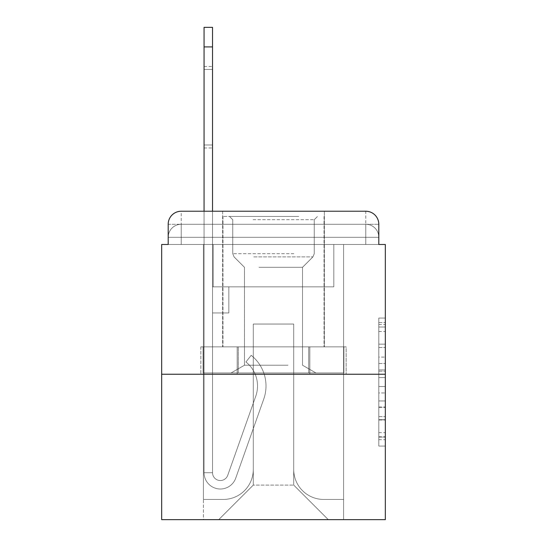 <?xml version="1.0" encoding="UTF-8"?>
<svg xmlns="http://www.w3.org/2000/svg" width="547" height="547" viewBox="0 0 547 547"><rect width="100%" height="100%" fill="white"/><g stroke="black" fill="none" stroke-linecap="round" stroke-linejoin="round"><path stroke-width="0.41" stroke-dasharray="2.73 2.05" d="M378.804 357.102L378.804 377.587L385.327 377.587L385.327 439.672L385.327 324.467L385.327 377.587L378.804 377.587L378.804 322.545L378.804 446.072L378.804 318.067L378.804 437.108L385.327 437.108L378.804 437.108L385.327 437.108L378.804 437.108L378.804 416.629L378.804 446.072L385.327 446.072L385.327 318.067L385.327 436.786L385.327 386.544L378.804 386.544L385.327 386.544L385.327 416.629L385.327 327.024L378.804 327.024L385.327 327.024L385.327 446.072L385.327 324.467L385.327 446.072L378.804 446.072L378.804 318.067L385.327 318.067L385.327 324.467L385.327 318.067L385.327 324.467L385.327 318.067L385.327 322.545L385.327 318.067L378.804 318.067L378.804 327.024L385.327 327.024L378.804 327.024L378.804 357.102L385.327 357.102M181.235 244.482L168.196 244.482L168.196 237.309L365.765 237.309L168.196 237.309L181.235 237.309L181.235 224.27L365.765 224.27L181.235 224.27L365.765 224.27L365.765 237.309L378.804 237.309L365.765 237.309L365.765 224.27L365.765 237.309L378.804 237.309L365.765 237.309L378.804 237.309L365.765 237.309L378.804 237.309L365.765 237.309L378.804 237.309L365.765 237.309L378.804 237.309L365.765 237.309L378.804 237.309L365.765 237.309L378.804 237.309L365.765 237.309L378.804 237.309L365.765 237.309L378.804 237.309L365.765 237.309L378.804 237.309L365.765 237.309L378.804 237.309L365.765 237.309L378.804 237.309L365.765 237.309L378.804 237.309L365.765 237.309L378.804 237.309L365.765 237.309L378.804 237.309L365.765 237.309L378.804 237.309L365.765 237.309L378.804 237.309L365.765 237.309L378.804 237.309L365.765 237.309L365.765 224.27L365.765 237.309L365.765 224.27L365.765 237.309L365.765 224.27L365.765 237.309L365.765 224.27L365.765 237.309L365.765 224.27L365.765 237.309L365.765 224.27L365.765 237.309L365.765 224.27L365.765 237.309L365.765 224.27L365.765 237.309L365.765 224.27L365.765 237.309L365.765 224.27L365.765 237.309L365.765 224.27L365.765 237.309L365.765 224.27L365.765 237.309L365.765 224.27L365.765 237.309L365.765 224.27L365.765 237.309L365.765 224.27L365.765 237.309L365.765 224.27L365.765 237.309L365.765 224.27L365.765 237.309L365.765 224.27L378.804 224.27L181.235 224.27L365.765 224.27L181.235 224.27L365.765 224.27L181.235 224.27L365.765 224.27L181.235 224.27L365.765 224.27L181.235 224.27L365.765 224.27L181.235 224.27L365.765 224.27L181.235 224.27L365.765 224.27L181.235 224.27L365.765 224.27L181.235 224.27L365.765 224.27L365.765 244.482L168.196 244.482L168.196 237.309L181.235 237.309L181.235 224.27L168.196 224.27A13.039 13.039 0 0 1 181.235 211.231L365.765 211.231L181.235 211.231A13.039 13.039 0 0 0 168.196 224.27L181.235 224.27A13.039 13.039 0 0 0 168.196 237.309L181.235 237.309L168.196 237.309L181.235 237.309L168.196 237.309L181.235 237.309L168.196 237.309L181.235 237.309L168.196 237.309L181.235 237.309L168.196 237.309L181.235 237.309L168.196 237.309L181.235 237.309L168.196 237.309L181.235 237.309L168.196 237.309L181.235 237.309L168.196 237.309L181.235 237.309L168.196 237.309L181.235 237.309L168.196 237.309L181.235 237.309L168.196 237.309L181.235 237.309L168.196 237.309L181.235 237.309L168.196 237.309L181.235 237.309L168.196 237.309L181.235 237.309L168.196 237.309L168.196 244.482L168.196 237.309L168.196 244.482L168.196 237.309L168.196 244.482L168.196 237.309L168.196 244.482L168.196 237.309L168.196 244.482L168.196 237.309L168.196 244.482L168.196 237.309L168.196 244.482L168.196 237.309L168.196 244.482L168.196 237.309L168.196 244.482L161.673 244.482L161.673 519.65L385.327 519.65L385.327 244.482L378.804 244.482L378.804 224.27A13.039 13.039 0 0 0 365.765 211.231A13.039 13.039 0 0 1 378.804 224.27L378.804 244.482L168.196 244.482L168.196 224.27L168.196 244.482L378.804 244.482L365.765 244.482L378.804 244.482L365.765 244.482L378.804 244.482L365.765 244.482L378.804 244.482L365.765 244.482L378.804 244.482L365.765 244.482L378.804 244.482L365.765 244.482L378.804 244.482L365.765 244.482L378.804 244.482L365.765 244.482L378.804 244.482L365.765 244.482L378.804 244.482L365.765 244.482L378.804 244.482L365.765 244.482L378.804 244.482L365.765 244.482L378.804 244.482L365.765 244.482L378.804 244.482L365.765 244.482L378.804 244.482L365.765 244.482L378.804 244.482L365.765 244.482L378.804 244.482L365.765 244.482L378.804 244.482L365.765 244.482L378.804 244.482L365.765 244.482L365.765 211.231A13.039 13.039 0 0 1 378.804 224.27A13.039 13.039 0 0 0 365.765 211.231L365.765 224.27A13.039 13.039 0 0 1 378.804 237.309A13.039 13.039 0 0 0 365.765 224.27A13.039 13.039 0 0 1 378.804 237.309A13.039 13.039 0 0 0 365.765 224.27A13.039 13.039 0 0 1 378.804 237.309A13.039 13.039 0 0 0 365.765 224.27A13.039 13.039 0 0 1 378.804 237.309A13.039 13.039 0 0 0 365.765 224.27A13.039 13.039 0 0 1 378.804 237.309A13.039 13.039 0 0 0 365.765 224.27A13.039 13.039 0 0 1 378.804 237.309A13.039 13.039 0 0 0 365.765 224.27A13.039 13.039 0 0 1 378.804 237.309A13.039 13.039 0 0 0 365.765 224.27A13.039 13.039 0 0 1 378.804 237.309A13.039 13.039 0 0 0 365.765 224.27A13.039 13.039 0 0 1 378.804 237.309A13.039 13.039 0 0 0 365.765 224.27A13.039 13.039 0 0 1 378.804 237.309L378.804 244.482L365.765 244.482L365.765 237.309L365.765 244.482L365.765 237.309L365.765 244.482L365.765 237.309L365.765 244.482L365.765 237.309L365.765 244.482L365.765 237.309L365.765 244.482L365.765 237.309L365.765 244.482L365.765 237.309L365.765 244.482L365.765 237.309L365.765 244.482L365.765 237.309L365.765 244.482L365.765 237.309L365.765 244.482L365.765 237.309L365.765 244.482L365.765 237.309L365.765 244.482L365.765 237.309L365.765 244.482L365.765 237.309L365.765 244.482L365.765 237.309L365.765 244.482L365.765 237.309L365.765 244.482L365.765 237.309L365.765 244.482L365.765 237.309L365.765 244.482L365.765 237.309L365.765 244.482L181.235 244.482L181.235 237.309L168.196 237.309L181.235 237.309L181.235 224.27A13.039 13.039 0 0 0 168.196 237.309A13.039 13.039 0 0 1 181.235 224.27A13.039 13.039 0 0 0 168.196 237.309A13.039 13.039 0 0 1 181.235 224.27A13.039 13.039 0 0 0 168.196 237.309A13.039 13.039 0 0 1 181.235 224.27A13.039 13.039 0 0 0 168.196 237.309A13.039 13.039 0 0 1 181.235 224.27A13.039 13.039 0 0 0 168.196 237.309A13.039 13.039 0 0 1 181.235 224.27A13.039 13.039 0 0 0 168.196 237.309A13.039 13.039 0 0 1 181.235 224.27A13.039 13.039 0 0 0 168.196 237.309A13.039 13.039 0 0 1 181.235 224.27A13.039 13.039 0 0 0 168.196 237.309A13.039 13.039 0 0 1 181.235 224.27A13.039 13.039 0 0 0 168.196 237.309A13.039 13.039 0 0 1 181.235 224.27L181.235 244.482L181.235 224.27L181.235 244.482L181.235 224.27L181.235 244.482L181.235 237.309L181.235 244.482L181.235 237.309L181.235 244.482L181.235 237.309L181.235 244.482L181.235 237.309L181.235 244.482L181.235 237.309L181.235 244.482L181.235 237.309L181.235 244.482L181.235 237.309L181.235 244.482L181.235 237.309L181.235 244.482L181.235 237.309L181.235 244.482L181.235 237.309L181.235 244.482L181.235 237.309L181.235 244.482L181.235 237.309L181.235 244.482L181.235 237.309L181.235 244.482L181.235 237.309L181.235 244.482L181.235 237.309L181.235 244.482L181.235 237.309L181.235 244.482L181.235 237.309L181.235 244.482L168.196 244.482L181.235 244.482M324.357 211.231L324.357 346.853L222.643 346.853L324.357 346.853L222.643 346.853L222.643 211.231L324.357 211.231L222.643 211.231L324.357 211.231L222.643 211.231L324.357 211.231L324.357 346.853L222.643 346.853L222.643 211.231M385.327 369.909L385.327 363.509L385.327 369.909L378.804 369.909L378.804 344.145L378.804 419.987L378.804 400.951L385.327 400.951L378.804 400.951L378.804 446.072L385.327 446.072L378.804 446.072L385.327 446.072L378.804 446.072L378.804 318.067L385.327 318.067L378.804 318.067L385.327 318.067L378.804 318.067L378.804 369.909L385.327 369.909M161.673 374.244L385.327 374.244M204.058 46.912L204.058 472.704L204.058 46.912L204.058 472.704L204.058 46.912L204.058 472.704L204.058 46.912L204.058 472.704L204.058 46.912L204.058 472.704L204.058 46.912L204.058 472.704L204.058 46.912L204.058 472.704L212.53 472.704L204.058 472.704A16.301 16.301 0 0 0 235.723 478.146A16.301 16.301 0 0 1 204.058 472.704A16.301 16.301 0 0 0 235.723 478.146A16.301 16.301 0 0 1 204.058 472.704L212.53 472.704L204.058 472.704A16.301 16.301 0 0 0 235.723 478.146A16.301 16.301 0 0 1 204.058 472.704A16.301 16.301 0 0 0 235.723 478.146A16.301 16.301 0 0 1 204.058 472.704L212.53 472.704L204.058 472.704A16.301 16.301 0 0 0 235.723 478.146A16.301 16.301 0 0 1 204.058 472.704A16.301 16.301 0 0 0 235.723 478.146A16.301 16.301 0 0 1 204.058 472.704L212.53 472.704L204.058 472.704A16.301 16.301 0 0 0 235.723 478.146A16.301 16.301 0 0 1 204.058 472.704A16.301 16.301 0 0 0 235.723 478.146A16.301 16.301 0 0 1 204.058 472.704L212.53 472.704L204.058 472.704A16.301 16.301 0 0 0 235.723 478.146A16.301 16.301 0 0 1 204.058 472.704A16.301 16.301 0 0 0 235.723 478.146A16.301 16.301 0 0 1 204.058 472.704L212.53 472.704L204.058 472.704A16.301 16.301 0 0 0 235.723 478.146A16.301 16.301 0 0 1 204.058 472.704A16.301 16.301 0 0 0 235.723 478.146A16.301 16.301 0 0 1 204.058 472.704L212.53 472.704L204.058 472.704A16.301 16.301 0 0 0 235.723 478.146A16.301 16.301 0 0 1 204.058 472.704A16.301 16.301 0 0 0 235.723 478.146A16.301 16.301 0 0 1 204.058 472.704L212.53 472.704L204.058 472.704A16.301 16.301 0 0 0 235.723 478.146A16.301 16.301 0 0 1 204.058 472.704A16.301 16.301 0 0 0 235.723 478.146A16.301 16.301 0 0 1 204.058 472.704L212.53 472.704L204.058 472.704A16.301 16.301 0 0 0 235.723 478.146A16.301 16.301 0 0 1 204.058 472.704A16.301 16.301 0 0 0 235.723 478.146A16.301 16.301 0 0 1 204.058 472.704L212.53 472.704L204.058 472.704A16.301 16.301 0 0 0 235.723 478.146A16.301 16.301 0 0 1 204.058 472.704A16.301 16.301 0 0 0 235.723 478.146A16.301 16.301 0 0 1 204.058 472.704A16.301 16.301 0 0 0 235.723 478.146A16.301 16.301 0 0 1 204.058 472.704A16.301 16.301 0 0 0 235.723 478.146A16.301 16.301 0 0 1 204.058 472.704A16.301 16.301 0 0 0 235.723 478.146A16.301 16.301 0 0 1 204.058 472.704A16.301 16.301 0 0 0 235.723 478.146A16.301 16.301 0 0 1 204.058 472.704A16.301 16.301 0 0 0 235.723 478.146A16.301 16.301 0 0 1 204.058 472.704A16.301 16.301 0 0 0 235.723 478.146A16.301 16.301 0 0 1 204.058 472.704A16.301 16.301 0 0 0 235.723 478.146L263.757 399.05A39.124 39.124 0 0 0 251.196 355.331A39.124 39.124 0 0 1 263.757 399.05A39.124 39.124 0 0 0 251.196 355.331A39.124 39.124 0 0 1 263.757 399.05A39.124 39.124 0 0 0 251.196 355.331A39.124 39.124 0 0 1 263.757 399.05A39.124 39.124 0 0 0 251.196 355.331A39.124 39.124 0 0 1 263.757 399.05A39.124 39.124 0 0 0 251.196 355.331A39.124 39.124 0 0 1 263.757 399.05A39.124 39.124 0 0 0 251.196 355.331A39.124 39.124 0 0 1 263.757 399.05A39.124 39.124 0 0 0 251.196 355.331A39.124 39.124 0 0 1 263.757 399.05A39.124 39.124 0 0 0 251.196 355.331A39.124 39.124 0 0 1 263.757 399.05A39.124 39.124 0 0 0 251.196 355.331A39.124 39.124 0 0 1 263.757 399.05A39.124 39.124 0 0 0 251.196 355.331A39.124 39.124 0 0 1 263.757 399.05A39.124 39.124 0 0 0 251.196 355.331A39.124 39.124 0 0 1 263.757 399.05A39.124 39.124 0 0 0 251.196 355.331A39.124 39.124 0 0 1 263.757 399.05A39.124 39.124 0 0 0 251.196 355.331A39.124 39.124 0 0 1 263.757 399.05A39.124 39.124 0 0 0 251.196 355.331A39.124 39.124 0 0 1 263.757 399.05A39.124 39.124 0 0 0 251.196 355.331A39.124 39.124 0 0 1 263.757 399.05A39.124 39.124 0 0 0 251.196 355.331A39.124 39.124 0 0 1 263.757 399.05A39.124 39.124 0 0 0 251.196 355.331A39.124 39.124 0 0 1 263.757 399.05A39.124 39.124 0 0 0 251.196 355.331A39.124 39.124 0 0 1 263.757 399.05A39.124 39.124 0 0 0 251.196 355.331A39.124 39.124 0 0 1 263.757 399.05A39.124 39.124 0 0 0 251.196 355.331A39.124 39.124 0 0 1 263.757 399.05A39.124 39.124 0 0 0 251.196 355.331A39.124 39.124 0 0 1 263.757 399.05A39.124 39.124 0 0 0 251.196 355.331A39.124 39.124 0 0 1 263.757 399.05A39.124 39.124 0 0 0 251.196 355.331A39.124 39.124 0 0 1 263.757 399.05A39.124 39.124 0 0 0 251.196 355.331A39.124 39.124 0 0 1 263.757 399.05A39.124 39.124 0 0 0 251.196 355.331A39.124 39.124 0 0 1 263.757 399.05A39.124 39.124 0 0 0 251.196 355.331A39.124 39.124 0 0 1 263.757 399.05A39.124 39.124 0 0 0 251.196 355.331L245.931 361.97A30.646 30.646 0 0 1 255.764 396.213L227.73 475.316A7.822 7.822 0 0 1 212.53 472.704L212.53 286.867L228.837 286.867L212.53 286.867L228.837 286.867L212.53 286.867L212.53 472.704A7.822 7.822 0 0 0 227.73 475.316L255.764 396.213A30.646 30.646 0 0 0 245.931 361.97L251.196 355.331L245.931 361.97A30.646 30.646 0 0 1 255.764 396.213L227.73 475.316A7.822 7.822 0 0 1 212.53 472.704L212.53 312.952L212.53 472.704A7.822 7.822 0 0 0 227.73 475.316L255.764 396.213A30.646 30.646 0 0 0 245.931 361.97L251.196 355.331L245.931 361.97A30.646 30.646 0 0 1 255.764 396.213L227.73 475.316A7.822 7.822 0 0 1 212.53 472.704L212.53 286.867L228.837 286.867L212.53 286.867L228.837 286.867L212.53 286.867L212.53 472.704A7.822 7.822 0 0 0 227.73 475.316L255.764 396.213A30.646 30.646 0 0 0 245.931 361.97L251.196 355.331L245.931 361.97A30.646 30.646 0 0 1 255.764 396.213L227.73 475.316L255.764 396.213A30.646 30.646 0 0 0 245.931 361.97A30.646 30.646 0 0 1 255.764 396.213L227.73 475.316L255.764 396.213A30.646 30.646 0 0 0 245.931 361.97A30.646 30.646 0 0 1 255.764 396.213L227.73 475.316L255.764 396.213A30.646 30.646 0 0 0 245.931 361.97A30.646 30.646 0 0 1 255.764 396.213L227.73 475.316L255.764 396.213A30.646 30.646 0 0 0 245.931 361.97A30.646 30.646 0 0 1 255.764 396.213L227.73 475.316L255.764 396.213A30.646 30.646 0 0 0 245.931 361.97A30.646 30.646 0 0 1 255.764 396.213L227.73 475.316L255.764 396.213A30.646 30.646 0 0 0 245.931 361.97A30.646 30.646 0 0 1 255.764 396.213L227.73 475.316L255.764 396.213A30.646 30.646 0 0 0 245.931 361.97A30.646 30.646 0 0 1 255.764 396.213L227.73 475.316L255.764 396.213A30.646 30.646 0 0 0 245.931 361.97A30.646 30.646 0 0 1 255.764 396.213L227.73 475.316L255.764 396.213A30.646 30.646 0 0 0 245.931 361.97A30.646 30.646 0 0 1 255.764 396.213L227.73 475.316L255.764 396.213A30.646 30.646 0 0 0 245.931 361.97A30.646 30.646 0 0 1 255.764 396.213L227.73 475.316L255.764 396.213A30.646 30.646 0 0 0 245.931 361.97A30.646 30.646 0 0 1 255.764 396.213L227.73 475.316L255.764 396.213A30.646 30.646 0 0 0 245.931 361.97A30.646 30.646 0 0 1 255.764 396.213L227.73 475.316L255.764 396.213A30.646 30.646 0 0 0 245.931 361.97A30.646 30.646 0 0 1 255.764 396.213L227.73 475.316L255.764 396.213A30.646 30.646 0 0 0 245.931 361.97A30.646 30.646 0 0 1 255.764 396.213L227.73 475.316L255.764 396.213A30.646 30.646 0 0 0 245.931 361.97A30.646 30.646 0 0 1 255.764 396.213L227.73 475.316L255.764 396.213A30.646 30.646 0 0 0 245.931 361.97A30.646 30.646 0 0 1 255.764 396.213L227.73 475.316L255.764 396.213A30.646 30.646 0 0 0 245.931 361.97A30.646 30.646 0 0 1 255.764 396.213L227.73 475.316L255.764 396.213A30.646 30.646 0 0 0 245.931 361.97A30.646 30.646 0 0 1 255.764 396.213L227.73 475.316L255.764 396.213A30.646 30.646 0 0 0 245.931 361.97A30.646 30.646 0 0 1 255.764 396.213L227.73 475.316L255.764 396.213A30.646 30.646 0 0 0 245.931 361.97A30.646 30.646 0 0 1 255.764 396.213L227.73 475.316A7.822 7.822 0 0 1 212.53 472.704L212.53 312.952L212.53 472.704A7.822 7.822 0 0 0 227.73 475.316A7.822 7.822 0 0 1 212.53 472.704A7.822 7.822 0 0 0 227.73 475.316A7.822 7.822 0 0 1 212.53 472.704L212.53 286.867L228.837 286.867L212.53 286.867L212.53 472.704A7.822 7.822 0 0 0 227.73 475.316A7.822 7.822 0 0 1 212.53 472.704A7.822 7.822 0 0 0 227.73 475.316A7.822 7.822 0 0 1 212.53 472.704L212.53 312.952L212.53 472.704A7.822 7.822 0 0 0 227.73 475.316A7.822 7.822 0 0 1 212.53 472.704A7.822 7.822 0 0 0 227.73 475.316A7.822 7.822 0 0 1 212.53 472.704L212.53 312.952L228.837 312.952L212.53 312.952L228.837 312.952L228.837 286.867L212.53 286.867L228.837 286.867L212.53 286.867L228.837 286.867L228.837 312.952L212.53 312.952L212.53 286.867L212.53 312.952L228.837 312.952L212.53 312.952L228.837 312.952L228.837 286.867L212.53 286.867L228.837 286.867L212.53 286.867L228.837 286.867L228.837 312.952L212.53 312.952L212.53 286.867L212.53 312.952L228.837 312.952L212.53 312.952L228.837 312.952L228.837 286.867L228.837 312.952L212.53 312.952L228.837 312.952L212.53 312.952L228.837 312.952L228.837 286.867L228.837 312.952L212.53 312.952L228.837 312.952L212.53 312.952L228.837 312.952L228.837 286.867L228.837 312.952L212.53 312.952L228.837 312.952L212.53 312.952L228.837 312.952L212.53 312.952L228.837 312.952L212.53 312.952L228.837 312.952L212.53 312.952L228.837 312.952L212.53 312.952L228.837 312.952L212.53 312.952L228.837 312.952L212.53 312.952L228.837 312.952L212.53 312.952L228.837 312.952L212.53 312.952L228.837 312.952L212.53 312.952L228.837 312.952L212.53 312.952L228.837 312.952L212.53 312.952L228.837 312.952L212.53 312.952L228.837 312.952L212.53 312.952L228.837 312.952L228.837 286.867L228.837 312.952L228.837 286.867L228.837 312.952L228.837 286.867L228.837 312.952L228.837 286.867L228.837 312.952L228.837 286.867L228.837 312.952L228.837 286.867L228.837 312.952L228.837 286.867L228.837 312.952L228.837 286.867L228.837 312.952L228.837 286.867L228.837 312.952L228.837 286.867L228.837 312.952L228.837 286.867L228.837 312.952L228.837 286.867L228.837 312.952L228.837 286.867L228.837 312.952L228.837 286.867L228.837 312.952L228.837 286.867L228.837 312.952L212.53 312.952L212.53 472.704A7.822 7.822 0 0 0 227.73 475.316A7.822 7.822 0 0 1 212.53 472.704A7.822 7.822 0 0 0 227.73 475.316A7.822 7.822 0 0 1 212.53 472.704A7.822 7.822 0 0 0 227.73 475.316A7.822 7.822 0 0 1 212.53 472.704A7.822 7.822 0 0 0 227.73 475.316A7.822 7.822 0 0 1 212.53 472.704A7.822 7.822 0 0 0 227.73 475.316A7.822 7.822 0 0 1 212.53 472.704A7.822 7.822 0 0 0 227.73 475.316A7.822 7.822 0 0 1 212.53 472.704A7.822 7.822 0 0 0 227.73 475.316A7.822 7.822 0 0 1 212.53 472.704A7.822 7.822 0 0 0 227.73 475.316A7.822 7.822 0 0 1 212.53 472.704A7.822 7.822 0 0 0 227.73 475.316A7.822 7.822 0 0 1 212.53 472.704A7.822 7.822 0 0 0 227.73 475.316A7.822 7.822 0 0 1 212.53 472.704A7.822 7.822 0 0 0 227.73 475.316A7.822 7.822 0 0 1 212.53 472.704A7.822 7.822 0 0 0 227.73 475.316A7.822 7.822 0 0 1 212.53 472.704A7.822 7.822 0 0 0 227.73 475.316A7.822 7.822 0 0 1 212.53 472.704A7.822 7.822 0 0 0 227.73 475.316L255.764 396.213A30.646 30.646 0 0 0 245.931 361.97L251.196 355.331A39.124 39.124 0 0 1 263.757 399.05L235.723 478.146A16.301 16.301 0 0 1 204.058 472.704L204.058 211.231L212.53 211.231L212.53 286.867L228.837 286.867L212.53 286.867L228.837 286.867L212.53 286.867L212.53 472.704A7.822 7.822 0 0 0 227.73 475.316A7.822 7.822 0 0 1 212.53 472.704A7.822 7.822 0 0 0 227.73 475.316L255.764 396.213A30.646 30.646 0 0 0 245.931 361.97A30.646 30.646 0 0 1 255.764 396.213A30.646 30.646 0 0 0 245.931 361.97L251.196 355.331A39.124 39.124 0 0 1 263.757 399.05L235.723 478.146A16.301 16.301 0 0 1 204.058 472.704L204.058 27.35L204.058 46.912L204.058 27.35L212.53 27.35L212.53 286.867L212.53 27.35L212.53 286.867L228.837 286.867L228.837 312.952L228.837 286.867L228.837 312.952L212.53 312.952L212.53 472.704L204.058 472.704L204.058 27.35L212.53 27.35L212.53 286.867L228.837 286.867L212.53 286.867L212.53 312.952L212.53 27.35L212.53 286.867L228.837 286.867L212.53 286.867L228.837 286.867L228.837 312.952L212.53 312.952L212.53 472.704L204.058 472.704L204.058 27.35L204.058 46.912L204.058 27.35L212.53 27.35L212.53 472.704A7.822 7.822 0 0 0 227.73 475.316L255.764 396.213A30.646 30.646 0 0 0 245.931 361.97L251.196 355.331A39.124 39.124 0 0 1 263.757 399.05L235.723 478.146A16.301 16.301 0 0 1 204.058 472.704L204.058 27.35L212.53 27.35L212.53 286.867L212.53 27.35L212.53 286.867L228.837 286.867L228.837 312.952L212.53 312.952L212.53 286.867L228.837 286.867L212.53 286.867L212.53 472.704A7.822 7.822 0 0 0 227.73 475.316A7.822 7.822 0 0 1 212.53 472.704L204.058 472.704L204.058 27.35L204.058 46.912L204.058 27.35L212.53 27.35L212.53 286.867L212.53 27.35L212.53 286.867L228.837 286.867L212.53 286.867L228.837 286.867L228.837 312.952L212.53 312.952L212.53 472.704L204.058 472.704L204.058 27.35L212.53 27.35L204.058 27.35L204.058 46.912L204.058 27.35L212.53 27.35L204.058 27.35L204.058 46.912L204.058 27.35L212.53 27.35L204.058 27.35L204.058 46.912L204.058 27.35L212.53 27.35L204.058 27.35L204.058 46.912L204.058 27.35L212.53 27.35L204.058 27.35L204.058 46.912L204.058 27.35L212.53 27.35L204.058 27.35L204.058 46.912L212.53 46.912L212.53 27.35L204.058 27.35L204.058 46.912L212.53 46.912L212.53 312.952L212.53 27.35L204.058 27.35L212.53 27.35L204.058 27.35L204.058 46.912L212.53 46.912L212.53 286.867L228.837 286.867L228.837 312.952L228.837 286.867L212.53 286.867L228.837 286.867L212.53 286.867L212.53 472.704A7.822 7.822 0 0 0 227.73 475.316L255.764 396.213A30.646 30.646 0 0 0 245.931 361.97A30.646 30.646 0 0 1 255.764 396.213A30.646 30.646 0 0 0 245.931 361.97L251.196 355.331A39.124 39.124 0 0 1 263.757 399.05L235.723 478.146A16.301 16.301 0 0 1 204.058 472.704L204.058 46.912L212.53 46.912L212.53 27.35L204.058 27.35L204.058 46.912L212.53 46.912L212.53 286.867L212.53 27.35L204.058 27.35L212.53 27.35L204.058 27.35L204.058 46.912L212.53 46.912L212.53 286.867L228.837 286.867L228.837 312.952L228.837 286.867L228.837 312.952L212.53 312.952L212.53 472.704A7.822 7.822 0 0 0 227.73 475.316L255.764 396.213A30.646 30.646 0 0 0 245.931 361.97L251.196 355.331A39.124 39.124 0 0 1 263.757 399.05L235.723 478.146A16.301 16.301 0 0 1 204.058 472.704L204.058 46.912L212.53 46.912L212.53 27.35L204.058 27.35L204.058 46.912L212.53 46.912L212.53 286.867L228.837 286.867L212.53 286.867L212.53 312.952L212.53 27.35L204.058 27.35L212.53 27.35L204.058 27.35L204.058 46.912L212.53 46.912L212.53 286.867L228.837 286.867L212.53 286.867L228.837 286.867L228.837 312.952L212.53 312.952L212.53 472.704L204.058 472.704L204.058 46.912L212.53 46.912L212.53 472.704L204.058 472.704L204.058 46.912L212.53 46.912L212.53 286.867L228.837 286.867L228.837 312.952L212.53 312.952L212.53 286.867L228.837 286.867L212.53 286.867L212.53 472.704A7.822 7.822 0 0 0 227.73 475.316A7.822 7.822 0 0 1 212.53 472.704A7.822 7.822 0 0 0 227.73 475.316L255.764 396.213A30.646 30.646 0 0 0 245.931 361.97A30.646 30.646 0 0 1 255.764 396.213A30.646 30.646 0 0 0 245.931 361.97L251.196 355.331A39.124 39.124 0 0 1 263.757 399.05L235.723 478.146A16.301 16.301 0 0 1 204.058 472.704L204.058 46.912L212.53 46.912L212.53 286.867L228.837 286.867L212.53 286.867L228.837 286.867L228.837 312.952L212.53 312.952L212.53 472.704L204.058 472.704L204.058 46.912L212.53 46.912L212.53 312.952L212.53 286.867L228.837 286.867L228.837 312.952L228.837 286.867L212.53 286.867L228.837 286.867L212.53 286.867L212.53 472.704L204.058 472.704L204.058 46.912L212.53 46.912L212.53 286.867L228.837 286.867L228.837 312.952L228.837 286.867L228.837 312.952L212.53 312.952L212.53 472.704A7.822 7.822 0 0 0 227.73 475.316L255.764 396.213A30.646 30.646 0 0 0 245.931 361.97L251.196 355.331A39.124 39.124 0 0 1 263.757 399.05L235.723 478.146A16.301 16.301 0 0 1 204.058 472.704L204.058 46.912L212.53 46.912L212.53 286.867L228.837 286.867L212.53 286.867L212.53 312.952L212.53 286.867L228.837 286.867L212.53 286.867L228.837 286.867L228.837 312.952L212.53 312.952L212.53 472.704A7.822 7.822 0 0 0 227.73 475.316A7.822 7.822 0 0 1 212.53 472.704L204.058 472.704L204.058 46.912L212.53 46.912L212.53 472.704L204.058 472.704L204.058 46.912L212.53 46.912M293.712 469.442A29.996 29.996 0 0 0 323.708 499.438A29.996 29.996 0 0 1 293.712 469.442L293.712 324.036L293.712 469.442A29.996 29.996 0 0 0 323.708 499.438L343.598 499.438L323.708 499.438A29.996 29.996 0 0 1 293.712 469.442L293.712 324.036L253.288 324.036L293.712 324.036L293.712 469.442A29.996 29.996 0 0 0 323.708 499.438L343.598 499.438L323.708 499.438A29.996 29.996 0 0 1 293.712 469.442L293.712 324.036L253.288 324.036L253.288 469.442L253.288 324.036L293.712 324.036L293.712 469.442A29.996 29.996 0 0 0 323.708 499.438L343.598 499.438L323.708 499.438A29.996 29.996 0 0 1 293.712 469.442L293.712 324.036L253.288 324.036L253.288 469.442A29.996 29.996 0 0 1 223.292 499.438A29.996 29.996 0 0 0 253.288 469.442L253.288 324.036L293.712 324.036L293.712 469.442A29.996 29.996 0 0 0 323.708 499.438L343.598 499.438L323.708 499.438A29.996 29.996 0 0 1 293.712 469.442L293.712 324.036L253.288 324.036L253.288 469.442A29.996 29.996 0 0 1 223.292 499.438L203.402 499.438L223.292 499.438A29.996 29.996 0 0 0 253.288 469.442L253.288 324.036L293.712 324.036L293.712 469.442A29.996 29.996 0 0 0 323.708 499.438L343.598 499.438L323.708 499.438A29.996 29.996 0 0 1 293.712 469.442L293.712 324.036L253.288 324.036L253.288 469.442A29.996 29.996 0 0 1 223.292 499.438L203.402 499.438L223.292 499.438A29.996 29.996 0 0 0 253.288 469.442L253.288 324.036L293.712 324.036L293.712 469.442A29.996 29.996 0 0 0 323.708 499.438L343.598 499.438L323.708 499.438A29.996 29.996 0 0 1 293.712 469.442L293.712 324.036L253.288 324.036L253.288 469.442A29.996 29.996 0 0 1 223.292 499.438L203.402 499.438L223.292 499.438A29.996 29.996 0 0 0 253.288 469.442L253.288 324.036L293.712 324.036L293.712 469.442A29.996 29.996 0 0 0 323.708 499.438L343.598 499.438L323.708 499.438A29.996 29.996 0 0 1 293.712 469.442L293.712 324.036L253.288 324.036L253.288 469.442A29.996 29.996 0 0 1 223.292 499.438L203.402 499.438L223.292 499.438A29.996 29.996 0 0 0 253.288 469.442L253.288 324.036L293.712 324.036L293.712 469.442A29.996 29.996 0 0 0 323.708 499.438L343.598 499.438L323.708 499.438A29.996 29.996 0 0 1 293.712 469.442L293.712 324.036L253.288 324.036L253.288 469.442A29.996 29.996 0 0 1 223.292 499.438L203.402 499.438L223.292 499.438A29.996 29.996 0 0 0 253.288 469.442L253.288 324.036L293.712 324.036L293.712 469.442A29.996 29.996 0 0 0 323.708 499.438L343.598 499.438L323.708 499.438A29.996 29.996 0 0 1 293.712 469.442L293.712 324.036L253.288 324.036L253.288 469.442A29.996 29.996 0 0 1 223.292 499.438L203.402 499.438L223.292 499.438A29.996 29.996 0 0 0 253.288 469.442L253.288 324.036L293.712 324.036L293.712 469.442A29.996 29.996 0 0 0 323.708 499.438L343.598 499.438L323.708 499.438A29.996 29.996 0 0 1 293.712 469.442L293.712 324.036L253.288 324.036L253.288 469.442A29.996 29.996 0 0 1 223.292 499.438L203.402 499.438L223.292 499.438A29.996 29.996 0 0 0 253.288 469.442L253.288 324.036L293.712 324.036L293.712 469.442A29.996 29.996 0 0 0 323.708 499.438L343.598 499.438L323.708 499.438A29.996 29.996 0 0 1 293.712 469.442L293.712 324.036L253.288 324.036L253.288 469.442A29.996 29.996 0 0 1 223.292 499.438L203.402 499.438L223.292 499.438A29.996 29.996 0 0 0 253.288 469.442L253.288 324.036L293.712 324.036L293.712 469.442A29.996 29.996 0 0 0 323.708 499.438L343.598 499.438L323.708 499.438A29.996 29.996 0 0 1 293.712 469.442L293.712 324.036L253.288 324.036L253.288 469.442A29.996 29.996 0 0 1 223.292 499.438L203.402 499.438L223.292 499.438A29.996 29.996 0 0 0 253.288 469.442L253.288 324.036L293.712 324.036L293.712 469.442A29.996 29.996 0 0 0 323.708 499.438L343.598 499.438L323.708 499.438A29.996 29.996 0 0 1 293.712 469.442L293.712 324.036L253.288 324.036L253.288 469.442A29.996 29.996 0 0 1 223.292 499.438L203.402 499.438L223.292 499.438A29.996 29.996 0 0 0 253.288 469.442L253.288 324.036L293.712 324.036L293.712 469.442A29.996 29.996 0 0 0 323.708 499.438L343.598 499.438L323.708 499.438A29.996 29.996 0 0 1 293.712 469.442L293.712 324.036L253.288 324.036L253.288 469.442A29.996 29.996 0 0 1 223.292 499.438L203.402 499.438L223.292 499.438A29.996 29.996 0 0 0 253.288 469.442L253.288 324.036L293.712 324.036L293.712 469.442A29.996 29.996 0 0 0 323.708 499.438L343.598 499.438L323.708 499.438A29.996 29.996 0 0 1 293.712 469.442L293.712 324.036L253.288 324.036L253.288 469.442A29.996 29.996 0 0 1 223.292 499.438L203.402 499.438L223.292 499.438A29.996 29.996 0 0 0 253.288 469.442L253.288 324.036L293.712 324.036L293.712 469.442A29.996 29.996 0 0 0 323.708 499.438L343.598 499.438L323.708 499.438A29.996 29.996 0 0 1 293.712 469.442L293.712 324.036L253.288 324.036L253.288 469.442A29.996 29.996 0 0 1 223.292 499.438L203.402 499.438L223.292 499.438A29.996 29.996 0 0 0 253.288 469.442L253.288 324.036L293.712 324.036L293.712 469.442A29.996 29.996 0 0 0 323.708 499.438L343.598 499.438L323.708 499.438A29.996 29.996 0 0 1 293.712 469.442L293.712 324.036L253.288 324.036L253.288 469.442A29.996 29.996 0 0 1 223.292 499.438L203.402 499.438L223.292 499.438A29.996 29.996 0 0 0 253.288 469.442L253.288 324.036L293.712 324.036L293.712 469.442A29.996 29.996 0 0 0 323.708 499.438L343.598 499.438L323.708 499.438A29.996 29.996 0 0 1 293.712 469.442L293.712 324.036L253.288 324.036L253.288 469.442A29.996 29.996 0 0 1 223.292 499.438L203.402 499.438L223.292 499.438A29.996 29.996 0 0 0 253.288 469.442L253.288 324.036L293.712 324.036L293.712 469.442M203.402 244.482L203.402 499.438L223.292 499.438A29.996 29.996 0 0 0 253.288 469.442A29.996 29.996 0 0 1 223.292 499.438L203.402 499.438L203.402 244.482L213.186 244.482L213.186 286.867L333.814 286.867L213.186 286.867L333.814 286.867L213.186 286.867L333.814 286.867L213.186 286.867L333.814 286.867L213.186 286.867L333.814 286.867L213.186 286.867L333.814 286.867L213.186 286.867L333.814 286.867L213.186 286.867L333.814 286.867L213.186 286.867L333.814 286.867L213.186 286.867L333.814 286.867L213.186 286.867L333.814 286.867L213.186 286.867L333.814 286.867L213.186 286.867L333.814 286.867L213.186 286.867L333.814 286.867L213.186 286.867L333.814 286.867L213.186 286.867L333.814 286.867L213.186 286.867L333.814 286.867L213.186 286.867L333.814 286.867L213.186 286.867L333.814 286.867L213.186 286.867L333.814 286.867L213.186 286.867L213.186 244.482L203.402 244.482L203.402 499.438L203.402 244.482L213.186 244.482L213.186 286.867L213.186 244.482L203.402 244.482L203.402 499.438L203.402 244.482L213.186 244.482L213.186 286.867L213.186 244.482L203.402 244.482L203.402 499.438L203.402 244.482L213.186 244.482L213.186 286.867L213.186 244.482L203.402 244.482L203.402 499.438L203.402 244.482L213.186 244.482L213.186 286.867L213.186 244.482L203.402 244.482L203.402 499.438L203.402 244.482L213.186 244.482L213.186 286.867L213.186 244.482L203.402 244.482L203.402 499.438L203.402 244.482L213.186 244.482L213.186 286.867L213.186 244.482L203.402 244.482L203.402 499.438L203.402 244.482L213.186 244.482L213.186 286.867L213.186 244.482L203.402 244.482L203.402 499.438L203.402 244.482L213.186 244.482L213.186 286.867L213.186 244.482L203.402 244.482L203.402 499.438L203.402 244.482L213.186 244.482L213.186 286.867L213.186 244.482L203.402 244.482L203.402 499.438L203.402 244.482L213.186 244.482L213.186 286.867L213.186 244.482L203.402 244.482L203.402 499.438L203.402 244.482L213.186 244.482L213.186 286.867L213.186 244.482L203.402 244.482L203.402 499.438L203.402 244.482L213.186 244.482L213.186 286.867L213.186 244.482L203.402 244.482L203.402 499.438L203.402 244.482L213.186 244.482L213.186 286.867L213.186 244.482L203.402 244.482L203.402 499.438L203.402 244.482L213.186 244.482L213.186 286.867L213.186 244.482L203.402 244.482L203.402 499.438L203.402 244.482L213.186 244.482L213.186 286.867L213.186 244.482L203.402 244.482L203.402 499.438L203.402 244.482L213.186 244.482L213.186 286.867L213.186 244.482L203.402 244.482L203.402 499.438L203.402 244.482L213.186 244.482L213.186 286.867L213.186 244.482L203.402 244.482L203.402 499.438L223.292 499.438A29.996 29.996 0 0 0 253.288 469.442L253.288 324.036L253.288 469.442A29.996 29.996 0 0 1 223.292 499.438A29.996 29.996 0 0 0 253.288 469.442L253.288 324.036L293.712 324.036L253.288 324.036L253.288 469.442A29.996 29.996 0 0 1 223.292 499.438L203.402 499.438L203.402 244.482L213.186 244.482L213.186 286.867L213.186 244.482L203.402 244.482L203.402 519.65L218.725 519.65L203.402 519.65L203.402 244.482L213.186 244.482L213.186 286.867L213.186 244.482L203.402 244.482M333.814 244.482L333.814 286.867L333.814 244.482L343.598 244.482L343.598 499.438L323.708 499.438L343.598 499.438L343.598 244.482L333.814 244.482L333.814 286.867L333.814 244.482L343.598 244.482L343.598 499.438L343.598 244.482L333.814 244.482L333.814 286.867L333.814 244.482L343.598 244.482L343.598 499.438L343.598 244.482L333.814 244.482L333.814 286.867L333.814 244.482L343.598 244.482L343.598 499.438L343.598 244.482L333.814 244.482L333.814 286.867L333.814 244.482L343.598 244.482L343.598 499.438L343.598 244.482L333.814 244.482L333.814 286.867L333.814 244.482L343.598 244.482L343.598 499.438L343.598 244.482L333.814 244.482L333.814 286.867L333.814 244.482L343.598 244.482L343.598 499.438L343.598 244.482L333.814 244.482L333.814 286.867L333.814 244.482L343.598 244.482L343.598 499.438L343.598 244.482L333.814 244.482L333.814 286.867L333.814 244.482L343.598 244.482L343.598 499.438L343.598 244.482L333.814 244.482L333.814 286.867L333.814 244.482L343.598 244.482L343.598 499.438L343.598 244.482L333.814 244.482L333.814 286.867L333.814 244.482L343.598 244.482L343.598 499.438L343.598 244.482L333.814 244.482L333.814 286.867L333.814 244.482L343.598 244.482L343.598 499.438L343.598 244.482L333.814 244.482L333.814 286.867L333.814 244.482L343.598 244.482L343.598 499.438L343.598 244.482L333.814 244.482L333.814 286.867L333.814 244.482L343.598 244.482L343.598 499.438L343.598 244.482L333.814 244.482L333.814 286.867L333.814 244.482L343.598 244.482L343.598 499.438L343.598 244.482L333.814 244.482L333.814 286.867L333.814 244.482L343.598 244.482L343.598 499.438L343.598 244.482L333.814 244.482L333.814 286.867L333.814 244.482L343.598 244.482L343.598 499.438L343.598 244.482L333.814 244.482L333.814 286.867L333.814 244.482L343.598 244.482L343.598 499.438L343.598 244.482L333.814 244.482L333.814 286.867L333.814 244.482L343.598 244.482L343.598 499.438L343.598 244.482L333.814 244.482L333.814 286.867L333.814 244.482L343.598 244.482L343.598 519.65L218.725 519.65L343.598 519.65L343.598 244.482L333.814 244.482M293.712 324.036L293.712 485.093L293.712 324.036L253.288 324.036L253.288 485.093L293.712 485.093L253.288 485.093L253.288 324.036L253.288 485.093L218.725 519.65L253.288 485.093L218.725 519.65L253.288 485.093L253.288 324.036L293.712 324.036L293.712 485.093L328.275 519.65L293.712 485.093L328.275 519.65L293.712 485.093L293.712 324.036L253.288 324.036L293.712 324.036M237.172 374.244L346.155 374.244L237.172 374.244L237.172 346.853L200.845 346.853L346.155 346.853L237.172 346.853L237.172 374.244L237.172 346.853L200.845 346.853L200.845 374.244L200.845 346.853L309.828 346.853L309.828 374.244L346.155 374.244L309.828 374.244L309.828 346.853L346.155 346.853L346.155 374.244L346.155 346.853L237.172 346.853L237.172 374.244M181.235 211.231A13.039 13.039 0 0 0 168.196 224.27A13.039 13.039 0 0 1 181.235 211.231L181.235 224.27L181.235 211.231M309.828 346.853L309.828 374.244L309.828 346.853M378.804 377.587L385.327 377.587L378.804 377.587M378.804 322.545L378.804 318.067L378.804 322.545L385.327 322.545L378.804 322.545M378.804 419.672L378.804 392.944L378.804 419.672L385.327 419.672L378.804 419.672M378.804 392.944L378.804 386.544L385.327 386.544L378.804 386.544L378.804 392.944L385.327 392.944L378.804 392.944M378.804 344.145L378.804 327.024L378.804 344.145L385.327 344.145L378.804 344.145M378.804 318.067L385.327 318.067L378.804 318.067L378.804 324.467L378.804 318.067L385.327 318.067M378.804 446.072L385.327 446.072L378.804 446.072L378.804 439.672L378.804 446.072M212.53 144.989L212.53 66.474L212.53 147.977L212.53 69.462L204.058 69.462L204.058 66.474L204.058 69.462L212.53 69.462L212.53 147.977L212.53 69.462L204.058 69.462L204.058 66.474L204.058 69.462L212.53 69.462L212.53 147.977L212.53 69.462L204.058 69.462L204.058 66.474L204.058 69.462L212.53 69.462L212.53 147.977L212.53 69.462L204.058 69.462L204.058 66.474L204.058 69.462L212.53 69.462L212.53 147.977L212.53 69.462L204.058 69.462L204.058 66.474L204.058 69.462L212.53 69.462L212.53 147.977L212.53 69.462L204.058 69.462L204.058 66.474L204.058 69.462L212.53 69.462L212.53 147.977L212.53 69.462L204.058 69.462L204.058 66.474L204.058 69.462L212.53 69.462L212.53 147.977L212.53 69.462L204.058 69.462L204.058 66.474L204.058 69.462L212.53 69.462L212.53 147.977L212.53 69.462L204.058 69.462L204.058 66.474L204.058 69.462L212.53 69.462L212.53 147.977L212.53 69.462L204.058 69.462L204.058 66.474L204.058 69.462L212.53 69.462L212.53 147.977L212.53 69.462L204.058 69.462L204.058 66.474L204.058 69.462L212.53 69.462L212.53 147.977L212.53 69.462L204.058 69.462L204.058 66.474L204.058 69.462L212.53 69.462L212.53 147.977L212.53 69.462L204.058 69.462L204.058 66.474L204.058 69.462L212.53 69.462L212.53 147.977L212.53 69.462L204.058 69.462L204.058 66.474L204.058 69.462L212.53 69.462L212.53 147.977L212.53 144.989L204.058 144.989L204.058 66.474L204.058 69.462L212.53 69.462L204.058 69.462L204.058 147.977L204.058 144.989L212.53 144.989L204.058 144.989L204.058 69.462L204.058 147.977L204.058 144.989L212.53 144.989L204.058 144.989L204.058 69.462L204.058 147.977L204.058 144.989L212.53 144.989L204.058 144.989L204.058 69.462L204.058 147.977L204.058 144.989L212.53 144.989L204.058 144.989L204.058 69.462L204.058 147.977L204.058 144.989L212.53 144.989L204.058 144.989L204.058 69.462L204.058 147.977L204.058 144.989L212.53 144.989L204.058 144.989L204.058 69.462L204.058 147.977L204.058 144.989L212.53 144.989L204.058 144.989L204.058 69.462L204.058 147.977L204.058 144.989L212.53 144.989L204.058 144.989L204.058 69.462L204.058 147.977L204.058 144.989L212.53 144.989L204.058 144.989L204.058 69.462L204.058 147.977L204.058 144.989L212.53 144.989L204.058 144.989L204.058 69.462L204.058 147.977L204.058 144.989L212.53 144.989L204.058 144.989L204.058 69.462L204.058 147.977L204.058 144.989L212.53 144.989L204.058 144.989L204.058 69.462L204.058 147.977L204.058 144.989L212.53 144.989L204.058 144.989L204.058 69.462L204.058 147.977L204.058 144.989L212.53 144.989L204.058 144.989L204.058 69.462L204.058 147.977L204.058 144.989L212.53 144.989M295.51 216.448L229.487 216.448L295.51 216.448M253.124 219.703L314.252 219.703L253.124 219.703M294.689 372.938L231.114 372.938L294.689 372.938M288.009 365.218L244.482 365.218L288.009 365.218M258.991 267.305L302.518 267.305L258.991 267.305M298.765 216.448L222.964 216.448L298.765 216.448M298.765 346.853L222.964 346.853L298.765 346.853M203.101 346.853L343.899 346.853L203.101 346.853L203.101 372.938L343.899 372.938L203.101 372.938L343.899 372.938L203.101 372.938L203.101 346.853L238.301 346.853L238.301 372.938L238.301 346.853L308.699 346.853L308.699 372.938L308.699 346.853L343.899 346.853L343.899 372.938L343.899 346.853L203.101 346.853M238.301 346.853L238.301 372.938L238.301 346.853M308.699 346.853L308.699 372.938L308.699 346.853M378.804 416.629L385.327 416.629L378.804 416.629M378.804 407.03L385.327 407.03M378.804 347.502L385.327 347.502L378.804 347.502M378.804 324.467L385.327 324.467M378.804 439.672L385.327 439.672M378.804 432.629L385.327 432.629M378.804 331.503L385.327 331.503M378.804 371.187L385.327 371.187L378.804 371.187M378.804 407.351L385.327 407.351L378.804 407.351M378.804 419.987L385.327 419.987L378.804 419.987M378.804 363.509L385.327 363.509L378.804 363.509M293.876 253.678L232.748 253.678L293.876 253.678M253.794 256.905L312.918 256.905L253.794 256.905M378.804 244.482L378.804 237.309L378.804 244.482M378.804 436.786L385.327 436.786M378.804 437.108L385.327 437.108M378.804 327.024L385.327 327.024M204.058 147.977L212.53 147.977M204.058 66.474L212.53 66.474M314.252 219.703L317.513 216.448L314.252 219.703L314.252 253.678L312.918 256.905L302.518 267.305L302.518 365.218L315.886 372.938L302.518 365.218L302.518 267.305L312.918 256.905L314.252 253.678L314.252 219.703M222.964 216.448L222.964 346.853L222.964 216.448M324.036 216.448L324.036 346.853L324.036 216.448M232.748 253.678L232.748 219.703L229.487 216.448L232.748 219.703L232.748 253.678L234.082 256.905L244.482 267.305L244.482 365.218L231.114 372.938L244.482 365.218L244.482 267.305L234.082 256.905L232.748 253.678"/><path stroke-width="0.82" d="M168.196 224.27L168.196 244.482L168.196 224.27A13.039 13.039 0 0 1 181.235 211.231L204.058 211.231L204.058 27.35L212.53 27.35L212.53 211.231L222.643 211.231M385.327 374.244L161.673 374.244L161.673 519.65L385.327 519.65L385.327 244.482L378.804 244.482L378.804 224.27A13.039 13.039 0 0 0 365.765 211.231L181.235 211.231M161.673 374.244L161.673 244.482L168.196 244.482M324.357 211.231L365.765 211.231M378.804 244.482L378.804 224.27M204.058 46.912L212.53 46.912"/></g></svg>
